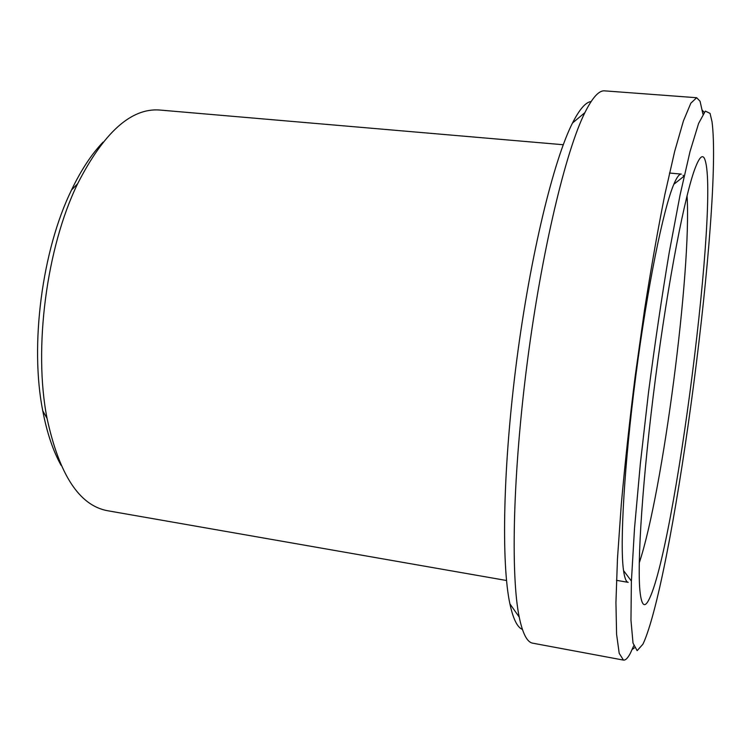 <?xml version="1.0" encoding="UTF-8"?>
<svg xmlns="http://www.w3.org/2000/svg" width="751" height="751" viewBox="0 0 751 751"><rect width="100%" height="100%" fill="white"/><g stroke="black" fill="none" stroke-linecap="round" stroke-linejoin="round"><path stroke-width="1.13" d="M642.894 644.227L644.452 640.819C675.365 565.691 722.678 202.282 712.023 121.737L710.061 113.382L705.33 111.11L698.59 123.474L690.028 151.552L680.03 195.166L669.216 252.524C661.847 296.579 654.938 343.207 648.507 392.416L640.331 463.818L634.511 528.404L631.384 581.509L630.962 620.138L633.018 643.091L637.148 650.666L642.894 644.227M633.703 645.851L630.455 653.051C627.855 658.054 625.527 660.401 623.471 660.101L619.209 653.342L616.59 634.295L615.933 602.574L617.472 558.688L621.302 504.25C624.963 463.517 629.61 420.663 635.252 375.688L644.574 309.543C651.286 266.887 658.073 228.454 664.917 194.227L674.67 151.411L683.429 120.92L690.836 103.178L696.675 97.724L700.073 101.272L702.927 114.124M648.404 600.659C644.442 607.888 641.683 605.25 640.143 592.736C636.81 565.353 642.603 477.054 655.473 378.316C668.315 279.569 685.325 192.735 695.548 167.116C699.397 157.419 702.335 154.481 704.372 158.301C720.641 191.73 674.576 553.158 648.404 600.659M669.507 173.04L681.335 174.11C679.298 173.885 676.792 177.283 673.825 184.286C663.443 208.515 647.353 287.089 635.825 375.763C624.269 464.428 619.706 544.503 623.546 570.582C624.616 578.11 626.165 582.034 628.193 582.344L616.487 580.345M563.259 144.736L159.653 110.031C131.153 107.853 103.807 132.448 77.597 183.807C46.468 247.483 33.269 348.868 47.06 418.391C59.245 474.754 79.381 505.526 107.496 510.718L506.531 580.504M61.066 465.291C53.058 450.891 46.956 432.754 42.769 410.872C29.683 345.188 42.056 250.13 71.523 189.984C81.174 169.904 91.716 153.927 103.15 142.061M639.251 562.903C662.786 492.384 691.746 269.928 687.052 195.729M683.785 176.419L683.1 175.274M522.386 629.385C517.308 627.414 513.14 618.899 509.901 603.86C501.18 563.447 502.973 465.902 516.735 360.255C530.478 254.608 553.722 159.85 572.497 123.023C579.481 109.308 585.686 102.155 591.103 101.545M696.675 97.724L604.611 90.862C599.007 90.28 592.426 97.546 584.869 112.659C565.888 150.622 541.865 250.205 527.371 361.644C512.849 473.064 510.586 575.491 519.213 617.05C522.64 633.591 527.146 642.293 532.712 643.175L623.471 660.101M704.138 112.368L702.382 110.284M634.426 647.86L632.201 649.427M623.546 570.582L631.403 581.067M673.825 184.286L684.114 176.156M42.769 410.872L47.06 418.391M71.523 189.984L77.597 183.807M509.901 603.86L519.213 617.05M572.497 123.023L584.869 112.659"/></g></svg>
